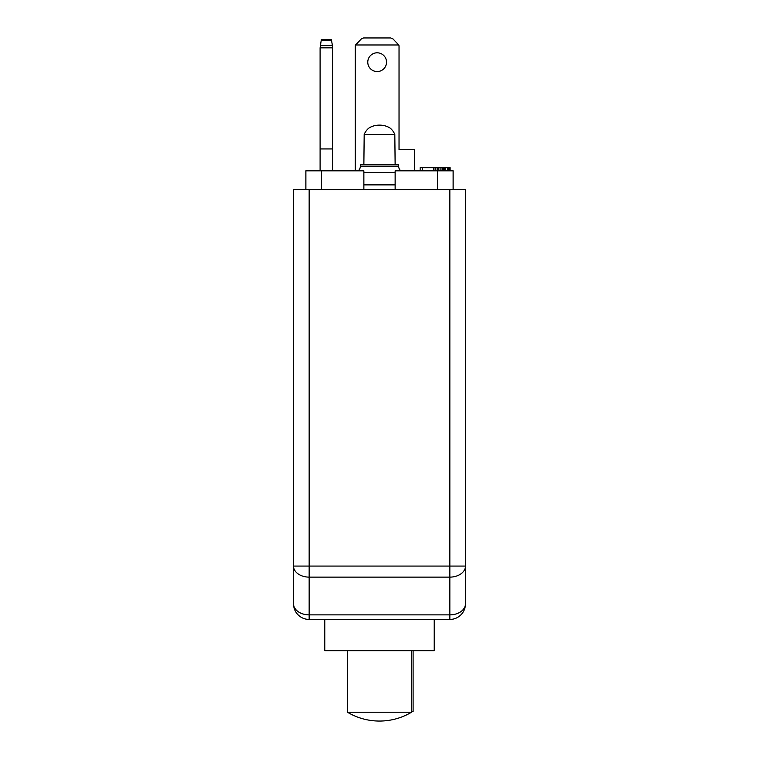 <?xml version="1.0" encoding="UTF-8"?>
<svg xmlns="http://www.w3.org/2000/svg" width="759" height="759" viewBox="0 0 759 759"><rect width="100%" height="100%" fill="white"/><g stroke="black" fill="none" stroke-linecap="round" stroke-linejoin="round"><path stroke-width="1.14" d="M305.877 189.579L305.877 170.822L363.865 170.822L363.865 189.579M395.135 189.579L395.135 170.822L453.123 170.822L453.123 189.579M443.588 170.822L443.588 167.692L450.106 167.692L450.106 170.822M443.095 170.822L443.095 167.692L443.588 167.692M442.089 170.822L442.089 167.692L443.095 167.692M440.097 170.822L440.097 167.692L442.089 167.692M438.104 170.822L438.104 167.692L440.097 167.692M437.108 170.822L437.108 167.692L438.104 167.692M435.106 170.822L435.106 167.692L437.108 167.692M433.607 170.822L433.607 167.692L435.106 167.692M422.64 170.822L422.64 167.692L433.607 167.692M420.144 170.822L420.144 167.692L422.64 167.692M449.707 170.822L449.707 167.692M448.512 170.822L448.512 167.692M447.317 170.822L447.317 167.692M445.713 170.822L445.713 167.692M444.518 170.822L444.518 167.692M395.135 164.57L394.813 134.428L364.187 134.428L363.865 164.57M395.135 184.883L363.865 184.883M395.135 172.378L363.865 172.378M332.603 47.845L320.099 47.845L321.342 39.515L331.36 39.515L332.603 46.546L332.603 170.822M320.099 47.845L320.099 148.935L332.603 148.935M320.099 170.822L320.099 148.935M331.36 39.515L321.342 39.515M398.646 166.126L360.354 166.126L360.354 164.57L398.646 164.57L398.646 166.126A6.252 6.252 0 0 0 400.761 170.822M360.354 166.126A6.252 6.252 0 0 1 358.239 170.822M394.813 134.428A16.594 16.594 0 0 0 390.344 128.252A15.512 10.968 0 0 0 368.656 128.252A16.594 16.594 0 0 0 364.187 134.428M465.476 566.072A15.635 11.053 180 0 1 449.84 577.125L449.84 619.448A15.635 15.635 0 0 0 465.476 603.813L465.476 566.072L465.476 603.813A15.635 11.053 180 0 1 449.84 614.866L309.16 614.866L309.16 189.579L465.476 189.579L465.476 566.072L293.524 566.072L293.524 603.813L293.524 189.579L309.16 189.579M449.84 619.448L309.16 619.448L309.16 614.866A15.635 11.053 0 0 1 293.524 603.813A15.635 15.635 0 0 0 309.16 619.448M434.214 619.448L434.214 650.71L324.786 650.71L324.786 619.448M347.451 650.71L347.451 712.217L411.549 712.217L411.549 711.667M413.105 650.71L413.105 711.667L411.53 711.667L411.53 650.71M293.524 566.072A15.635 11.053 0 0 0 309.16 577.125L449.84 577.125L449.84 189.579M414.67 170.822L414.67 149.713L399.035 149.713L399.035 46.28A3.131 3.131 0 0 0 398.76 44.98L355.554 44.98A3.131 3.131 0 0 0 355.269 46.28L355.269 170.822M377.157 71.555A9.383 9.383 0 0 0 386.53 62.181A9.383 9.383 0 0 0 377.157 52.798A9.383 9.383 0 0 0 367.773 62.181A9.383 9.383 0 0 0 377.157 71.555M398.76 44.98L392.925 38.87L390.714 37.95L363.599 37.95L361.388 38.87L355.554 44.98M332.442 45.635L320.26 45.635M321.18 40.426L331.522 40.426M321.503 189.579L321.503 170.822M437.497 170.822L437.497 189.579M347.451 712.217A62.523 62.523 0 0 0 411.549 712.217"/></g></svg>
